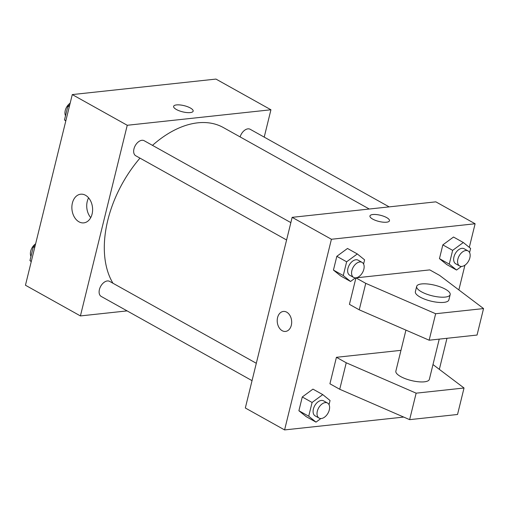 <?xml version="1.0" encoding="UTF-8"?>
<svg xmlns="http://www.w3.org/2000/svg" width="509" height="509" viewBox="0 0 509 509"><rect width="100%" height="100%" fill="white"/><g stroke="black" fill="none" stroke-linecap="round" stroke-linejoin="round"><path stroke-width="0.76" d="M127.104 310.891L80.416 315.924L25.45 285.237L72.278 94.579L215.969 79.08L270.934 109.772L264.216 137.125M369.273 209.021L223.311 127.53A97.715 60.864 119.2 0 0 152.49 145.364M139.981 158.127A97.715 60.864 119.2 0 0 112.96 283.246M80.416 315.924L127.25 125.271L270.934 109.772M290.855 222.618L144.149 140.707A8.621 5.37 119.2 0 0 135.26 145.619A8.621 5.37 119.2 0 0 135.744 155.76L286.592 239.987M389.156 206.877L250.161 129.273A8.621 5.37 119.2 0 0 240.114 136.915M252.044 380.649L101.196 296.423A8.621 5.37 -60.8 0 1 99.942 287.89A8.621 5.37 -60.8 0 1 107.348 280.949A8.621 5.37 -60.8 0 1 109.6 281.369L256.307 363.28M127.25 125.271L72.278 94.579M78.978 221.822A14.417 10.32 83.8 0 1 71.903 206.285A14.417 10.32 83.8 0 1 80.696 194.209A14.417 10.32 83.8 0 1 92.498 207.43A14.417 10.32 83.8 0 1 83.781 222.872A14.417 10.32 83.8 0 1 78.978 221.822M173.62 106.356A10.059 3.181 -166.2 0 1 176.515 104.918A10.059 3.181 -166.2 0 1 187.522 106.699A10.059 3.181 -166.2 0 1 193.153 111.153A10.059 3.181 -166.2 0 1 182.629 111.84A10.059 3.181 -166.2 0 1 173.62 106.349A10.059 3.181 -166.2 0 1 176.515 104.918A10.059 3.181 -166.2 0 1 187.516 106.705A10.059 3.181 -166.2 0 1 193.153 111.153M90.729 217.629A14.417 10.32 83.8 0 1 88.598 197.848M403.701 417.075L284.588 429.92L245.325 407.995L292.153 217.343L435.844 201.844L475.107 223.763L469.304 247.368M464.927 265.195L458.857 289.926M446.972 338.288L439.343 369.362M372.715 219.112A10.059 3.181 -166.2 0 1 369.935 215.962A10.059 3.181 -166.2 0 1 380.458 215.275A10.059 3.181 -166.2 0 1 389.474 220.76A10.059 3.181 -166.2 0 1 383.061 222.166A10.059 3.181 -166.2 0 1 372.715 219.112M284.588 429.92L331.416 239.262L292.153 217.343M331.416 239.262L475.107 223.763M389.474 220.76A10.059 3.181 13.8 0 0 380.458 215.282A10.059 3.181 13.8 0 0 369.935 215.962M291.313 325.276A10.059 7.196 83.8 0 1 285.524 331.435A10.059 7.196 83.8 0 1 277.29 322.21A10.059 7.196 83.8 0 1 283.367 311.438A10.059 7.196 83.8 0 1 291.313 325.276M283.367 311.438A10.059 7.196 -96.2 0 0 277.29 322.21A10.059 7.196 -96.2 0 0 285.524 331.435M461.453 266.436L456.56 270.037L446.743 264.553L439.458 258.642L442.836 244.886L453.506 237.035L463.324 242.513L470.609 248.424L469.584 252.598M355.441 277.869L350.555 281.471L340.737 275.986L333.446 270.075L336.824 256.32L347.494 248.468L357.312 253.946L364.603 259.857L363.579 264.031M320.893 418.532L316.006 422.133L306.189 416.648L298.898 410.738L302.276 396.975L312.946 389.13L322.763 394.609L330.055 400.519L329.03 404.693M355.937 277.863L349.429 304.344L359.246 309.822L429.151 340.209L477.048 335.049L483.55 308.569L439.591 275.382L429.774 269.897L355.937 277.863L365.748 283.348L435.653 313.735L483.55 308.569M400.965 350.345L336.424 357.305L329.921 383.786L339.732 389.264L409.637 419.651L457.534 414.485L464.036 388.004L432.987 364.565M405.934 330.118L395.862 371.131A17.242 5.446 13.8 0 0 405.52 378.76A17.242 5.446 13.8 0 0 424.385 381.82A17.242 5.446 13.8 0 0 429.354 379.358L439.235 339.128M336.424 357.305L346.241 362.783L416.139 393.171L464.036 388.004M416.674 286.395L415.369 291.689A17.242 5.446 13.8 0 0 425.034 299.317A17.242 5.446 13.8 0 0 443.899 302.378A17.242 5.446 13.8 0 0 448.862 299.916L450.166 294.622A17.242 5.446 -166.2 0 1 432.122 295.799A17.242 5.446 -166.2 0 1 416.674 286.395A17.242 5.446 -166.2 0 1 427.662 283.99A17.242 5.446 -166.2 0 1 445.394 289.214A17.242 5.446 -166.2 0 1 450.166 294.622M435.653 313.735L429.151 340.209M416.139 393.171L409.637 419.651M365.748 283.348L359.246 309.822M346.241 362.783L339.732 389.264M31.246 261.632L29.942 260.576L33.32 246.814L35.229 245.408M31.316 261.34L29.942 260.576M34.701 247.584L33.32 246.814M35.624 243.805A8.621 5.37 119.2 0 0 30.966 256.402M65.795 120.97L64.49 119.914L67.875 106.152L69.784 104.746M65.871 120.678L64.49 119.914M69.249 106.922L67.875 106.152M70.178 103.142A8.621 5.37 119.2 0 0 65.515 115.74M316.006 422.133L308.715 416.216L312.093 402.46L322.763 394.609M327.51 403.033L323.584 400.844A8.621 5.37 119.2 0 0 314.696 405.749A8.621 5.37 119.2 0 0 315.179 415.898L319.105 418.093A8.621 5.37 119.2 0 0 321.357 418.506A8.621 5.37 119.2 0 0 328.763 411.571A8.621 5.37 119.2 0 0 327.51 403.033A8.621 5.37 119.2 0 0 318.621 407.944A8.621 5.37 119.2 0 0 319.105 418.093M306.189 416.648L298.898 410.738L302.276 396.975L312.946 389.13M308.715 416.216L298.898 410.738M312.093 402.46L302.276 396.975M350.555 281.471L343.263 275.554L346.642 261.798L357.312 253.946M362.064 262.37L358.139 260.182A8.621 5.37 119.2 0 0 349.244 265.087A8.621 5.37 119.2 0 0 349.728 275.235L353.653 277.43A8.621 5.37 119.2 0 0 355.906 277.844A8.621 5.37 119.2 0 0 363.311 270.909A8.621 5.37 119.2 0 0 362.064 262.37A8.621 5.37 119.2 0 0 353.17 267.282A8.621 5.37 119.2 0 0 353.653 277.43M340.737 275.986L333.446 270.075L336.824 256.32L347.494 248.468M343.263 275.554L333.446 270.075M346.642 261.798L336.824 256.32M456.56 270.037L449.269 264.126L452.654 250.364L463.324 242.513M468.07 250.937L464.144 248.748A8.621 5.37 119.2 0 0 455.25 253.66A8.621 5.37 119.2 0 0 455.74 263.802L459.665 265.997A8.621 5.37 119.2 0 0 461.917 266.411A8.621 5.37 119.2 0 0 469.323 259.475A8.621 5.37 119.2 0 0 468.07 250.937A8.621 5.37 119.2 0 0 459.182 255.849A8.621 5.37 119.2 0 0 459.665 265.997M446.743 264.553L439.458 258.642L442.836 244.886L453.506 237.035M449.269 264.126L439.458 258.642M452.654 250.364L442.836 244.886"/></g></svg>
